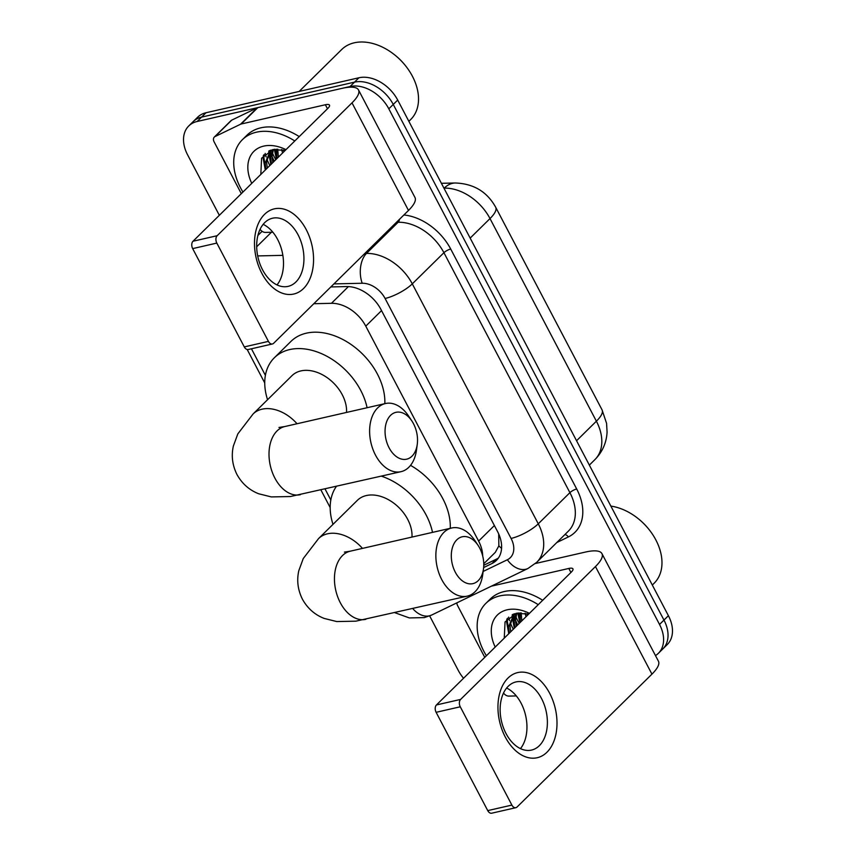 <?xml version="1.0" encoding="UTF-8"?>
<svg xmlns="http://www.w3.org/2000/svg" width="856" height="856" viewBox="0 0 856 856"><rect width="100%" height="100%" fill="white"/><g stroke="black" fill="none" stroke-linecap="round" stroke-linejoin="round"><path stroke-width="1.28" d="M483.768 563.73L495.303 552.355L498.855 545.861L498.695 533.941M482.688 555.929A32.763 22.962 -134.6 0 0 478.611 541.078L365.769 326.147A32.763 22.962 -134.6 0 0 331.433 303.313L313.81 303.72M251.439 348.777L265.392 375.356M325.077 489.044L330.833 500M219.339 215.305L187.592 154.84A32.763 22.962 45.4 0 1 188.748 125.971A32.763 22.962 45.4 0 1 197.137 121.488L350.061 86.52A32.763 22.962 45.4 0 1 388.817 108.819L659.527 624.452L663.967 620.076A32.763 22.962 45.4 0 1 662.812 648.934A32.763 22.962 45.4 0 0 663.967 620.076L393.257 104.443L663.967 620.076L668.408 615.699A32.763 22.962 45.4 0 1 667.252 644.568L658.382 653.31A32.763 22.962 45.4 0 1 655.471 655.578M350.061 86.52L354.502 82.144A32.763 22.962 45.4 0 1 393.257 104.443A32.763 22.962 45.4 0 0 354.502 82.144L201.567 117.122L354.502 82.144L358.942 77.768A32.763 22.962 45.4 0 1 397.698 100.066L668.408 615.699M188.748 125.971L193.189 121.595A32.763 22.962 45.4 0 1 201.567 117.122A32.763 22.962 45.4 0 0 193.189 121.595L197.618 117.229A32.763 22.962 45.4 0 1 206.007 112.746L358.942 77.768M513.29 629.246A43.688 30.623 45.4 0 1 510.251 622.462A43.688 30.623 45.4 0 0 513.29 629.246M509.652 620.686A43.688 30.623 45.4 0 1 508.667 617.101A43.688 30.623 45.4 0 0 509.652 620.686M269.843 165.54A43.688 30.623 45.4 0 1 266.805 158.767A43.688 30.623 45.4 0 0 269.843 165.54M266.195 156.99A43.688 30.623 45.4 0 1 265.21 153.406A43.688 30.623 45.4 0 0 266.195 156.99M463.545 678.262A32.763 22.962 45.4 0 1 458.302 670.473L429.669 615.924M659.527 624.452A32.763 22.962 45.4 0 1 658.382 653.31M517.73 624.869A43.688 30.623 45.4 0 1 515.547 620.268M514.542 617.668A43.688 30.623 45.4 0 1 513.579 614.587M514.103 613.913L513.525 614.447A43.688 30.623 45.4 0 1 513.461 614.159M274.284 161.174A43.688 30.623 45.4 0 1 272.101 156.573M271.095 153.962A43.688 30.623 45.4 0 1 270.122 150.891M270.646 150.217L270.079 150.752A43.688 30.623 45.4 0 1 270.004 150.453M483.651 567.549L491.975 563.526A32.763 22.962 -134.6 0 0 496.394 560.423A32.763 22.962 -134.6 0 0 497.55 531.565L380.909 309.401A32.763 22.962 -134.6 0 0 346.573 286.567L330.855 286.931M498.406 558.016A32.763 22.962 45.4 0 1 496.416 559.15L483.779 565.26M261.829 273.321A43.688 28.601 -102.9 0 1 264.547 214.353A43.688 28.601 -102.9 0 1 306.223 229.579A43.688 28.601 -102.9 0 1 303.505 288.547A43.688 28.601 -102.9 0 1 261.829 273.321M298.07 234.811A34.946 22.877 77.1 0 0 272.518 218.226A34.946 22.877 77.1 0 0 262.557 269.8A34.946 22.877 77.1 0 0 288.098 286.375A34.946 22.877 77.1 0 0 298.07 234.811M263.166 224.347A34.946 22.877 -102.9 0 1 277.644 239.477A34.946 22.877 -102.9 0 1 277.023 284.92M241.317 193.659L214.128 141.882A5.457 3.831 -134.6 0 1 214.321 137.067L230.97 120.675A5.457 3.831 45.4 0 1 231.709 120.15L257.185 107.835A5.457 3.831 45.4 0 1 257.849 107.599L342.015 88.361A43.688 12.38 152.3 0 1 358.493 89.923A43.688 12.38 152.3 0 1 352.009 102.859L217.167 235.71A5.457 3.574 77.1 0 0 216.825 243.083L192.675 248.604A5.457 3.574 -102.9 0 1 193.017 241.232L327.869 108.38A10.925 3.092 -27.7 0 0 329.485 105.149A10.925 3.092 -27.7 0 0 325.366 104.753L241.199 124.002A5.457 3.831 -134.6 0 0 240.547 124.238L215.059 136.553A5.457 3.831 -134.6 0 0 214.321 137.067M358.493 89.923L414.978 197.501A43.688 12.38 152.3 0 1 408.494 210.437L273.642 343.288A5.457 3.574 77.1 0 1 272.433 343.973A5.457 3.574 77.1 0 1 268.431 341.384L216.825 243.083M272.433 343.973L248.283 349.505A5.457 3.574 -102.9 0 1 244.292 346.915L192.675 248.604M260.085 229.312A5.457 3.831 -134.6 0 0 265.381 232.404L272.861 232.233M299.151 91.442L341.705 49.52A49.145 34.443 45.4 0 1 354.288 42.8A49.145 34.443 45.4 0 1 393.921 54.292A49.145 34.443 45.4 0 1 406.696 67.26A49.145 34.443 45.4 0 1 410.687 119.54L408.858 121.338M275.793 159.687A49.145 34.443 45.4 0 1 272.411 152.946M271.791 151.405A49.145 34.443 45.4 0 1 271.266 150.014M242.944 192.044A54.613 38.274 45.4 0 1 242.419 139.667A54.613 38.274 45.4 0 1 256.404 132.198A54.613 38.274 45.4 0 1 294.796 140.972M242.419 139.667L246.86 135.291A54.613 38.274 45.4 0 1 260.845 127.822A54.613 38.274 45.4 0 1 299.226 136.596M285.176 150.442L273.107 149.543L261.594 158.21L260.812 174.453M251.76 183.366A38.231 26.793 45.4 0 1 263.712 146.109A38.231 26.793 45.4 0 1 285.979 149.65M270.699 150.196L266.548 161.784L267.265 168.086M270.603 150.228L265.167 163.154L265.874 169.456M273.385 149.49L272.101 156.316L272.807 162.619M272.508 149.672L270.71 157.686L271.427 163.988M277.74 149.147L278.361 157.162M276.52 149.158L276.97 158.521M283.561 149.982L283.914 151.694M281.945 149.618L282.523 153.053M393.921 54.292L394.242 54.538A46.962 32.913 45.4 0 1 406.45 66.928L406.696 67.26M274.337 149.329L276.402 159.088M268.838 150.977L268.763 152.229M268.741 152.999L270.849 164.555M263.402 155.343L263.199 158.424L265.307 170.023M281.592 149.554L282.266 151.854M275.076 149.244L276.723 157.322M269.501 150.667L269.458 151.394M269.447 151.844L271.17 162.79M264.119 154.497L263.883 157.75L265.617 168.247M389.084 447.784A24.032 15.729 77.1 0 0 405.573 459.372A24.032 15.729 77.1 0 0 417.247 444.435A24.032 15.729 77.1 0 0 413.502 423.731A24.032 15.729 77.1 0 0 411.897 421.002A24.032 15.729 77.1 0 0 389.758 416.241A24.032 15.729 77.1 0 0 389.084 447.784M417.247 444.435L416.455 450.224A34.946 22.877 -102.9 0 1 401.036 471.667A34.946 22.877 -102.9 0 1 375.484 455.092A34.946 22.877 -102.9 0 1 385.457 403.529A34.946 22.877 -102.9 0 1 408.654 416.134L411.897 421.002M346.541 412.432A34.946 24.492 -134.6 0 0 331.968 381.509A34.946 24.492 -134.6 0 0 300.905 370.905A34.946 24.492 -134.6 0 0 291.95 375.688L253.109 413.951L237.818 433.906L233.388 445.955C231.174 455.713 232.361 465.225 236.962 474.513C242.055 483.672 249.299 490.092 258.705 493.773L271.309 496.919L290.398 496.534L401.036 471.667M267.564 399.72A60.07 42.105 45.4 0 1 274.327 357.787A60.07 42.105 45.4 0 1 289.703 349.569A60.07 42.105 45.4 0 1 367.085 407.734M274.327 357.787L290.976 341.384A60.07 42.105 45.4 0 1 306.352 333.177A60.07 42.105 45.4 0 1 359.349 351.024A60.07 42.105 45.4 0 1 384.836 403.668M455.328 572.247A24.032 15.729 77.1 0 0 471.817 583.824A24.032 15.729 77.1 0 0 483.49 568.898A24.032 15.729 77.1 0 0 479.745 548.193A24.032 15.729 77.1 0 0 478.14 545.465A24.032 15.729 77.1 0 0 456.002 540.703A24.032 15.729 77.1 0 0 455.328 572.247M483.49 568.898L482.698 574.686A34.946 22.877 -102.9 0 1 467.28 596.129A34.946 22.877 -102.9 0 1 441.728 579.555A34.946 22.877 -102.9 0 1 451.7 527.991A34.946 22.877 -102.9 0 1 474.898 540.596L478.14 545.465M411.982 537.076A34.946 24.492 -134.6 0 0 397.409 506.142A34.946 24.492 -134.6 0 0 366.336 495.549A34.946 24.492 -134.6 0 0 357.391 500.321L318.55 538.595L303.259 558.551L298.83 570.599C296.604 580.357 297.802 589.87 302.403 599.157C307.486 608.316 314.73 614.736 324.146 618.417L336.75 621.563L355.829 621.178L467.28 596.129M332.995 524.364A60.07 42.105 45.4 0 1 336.344 486.465M381.391 476.161A60.07 42.105 45.4 0 1 432.515 532.368M410.538 465.364A60.07 42.105 45.4 0 1 450.277 528.312M505.275 737.016A43.688 28.601 -102.9 0 1 508.004 678.059A43.688 28.601 -102.9 0 1 549.67 693.285A43.688 28.601 -102.9 0 1 546.952 752.242A43.688 28.601 -102.9 0 1 505.275 737.016M541.516 698.507A34.946 22.877 77.1 0 0 515.965 681.932A34.946 22.877 77.1 0 0 506.003 733.496A34.946 22.877 77.1 0 0 531.555 750.07A34.946 22.877 77.1 0 0 541.516 698.507M506.613 688.053A34.946 22.877 -102.9 0 1 521.09 703.183A34.946 22.877 -102.9 0 1 520.469 748.625M484.764 657.355L457.586 605.577A5.457 3.831 -134.6 0 1 456.911 602.827M535.471 563.494L585.461 552.056A43.688 12.38 152.3 0 1 601.939 553.618A43.688 12.38 152.3 0 1 595.455 566.565L460.614 699.416A5.457 3.574 77.1 0 0 460.271 706.788L436.121 712.31A5.457 3.574 -102.9 0 1 436.464 704.937L571.316 572.086A10.925 3.092 -27.7 0 0 572.932 568.844A10.925 3.092 -27.7 0 0 568.812 568.459L491.376 586.167M601.939 553.618L658.425 661.196A43.688 12.38 152.3 0 1 651.94 674.143L517.088 806.994A5.457 3.574 77.1 0 1 515.879 807.679A5.457 3.574 77.1 0 1 511.888 805.089L460.271 706.788M515.879 807.679L491.729 813.2A5.457 3.574 -102.9 0 1 487.738 810.611L436.121 712.31M503.531 693.007A5.457 3.831 -134.6 0 0 508.828 696.099L516.318 695.928M519.239 623.382A49.145 34.443 45.4 0 1 515.858 616.652M515.237 615.111A49.145 34.443 45.4 0 1 514.713 613.709M486.39 655.75A54.613 38.274 45.4 0 1 485.876 603.362A54.613 38.274 45.4 0 1 499.851 595.894A54.613 38.274 45.4 0 1 538.242 604.668M485.876 603.362L490.306 598.997A54.613 38.274 45.4 0 1 504.291 591.528A54.613 38.274 45.4 0 1 542.683 600.291M528.623 614.137L516.553 613.238L505.051 621.916L504.259 638.148M495.207 647.072A38.231 26.793 45.4 0 1 507.159 609.804A38.231 26.793 45.4 0 1 529.425 613.345M514.146 613.902L509.994 625.479L510.711 631.792M514.049 613.934L508.614 626.849L509.32 633.162M516.831 613.185L515.547 620.022L516.254 626.325M515.954 613.367L514.156 621.381L514.873 627.694M521.186 612.853L521.807 620.857M519.977 612.853L520.416 622.226M527.018 613.677L527.36 615.389M525.391 613.313L525.969 616.759M610.863 506.099A49.145 34.443 45.4 0 1 637.367 517.987A49.145 34.443 45.4 0 1 650.143 530.955A49.145 34.443 45.4 0 1 654.134 583.246L652.315 585.044M637.367 517.987L637.688 518.244A46.962 32.913 45.4 0 1 649.897 530.634L650.143 530.955M517.784 613.035L519.849 622.783M512.284 614.672L512.209 615.935M512.188 616.695L514.296 628.25M506.848 619.038L506.645 622.13L508.753 633.718M525.038 613.249L525.712 615.55M518.522 612.95L520.17 621.017M512.947 614.373L512.905 615.1M512.894 615.539L514.616 626.485M507.565 618.192L507.341 621.445L509.063 631.953M501.573 548.354A32.763 22.738 -115.8 0 1 498.855 545.861M348.403 286.6L331.433 303.313M381.541 310.61L365.769 326.147M494.383 525.541L478.611 541.078M602.057 409.874A38.231 10.828 152.3 0 1 596.386 421.195L490.007 218.569A38.231 10.828 -27.7 0 0 495.678 207.238L602.057 409.874L606.572 423.346L607.075 432.077C606.508 442.755 602.431 451.957 594.845 459.683A43.688 30.623 -134.6 0 0 596.386 421.195L576.548 440.744M470.169 238.107L490.007 218.569A43.688 30.623 -134.6 0 0 444.221 188.117A38.231 22.759 -91.3 0 1 455.232 182.991C473.593 183.633 487.075 191.723 495.678 207.238M206.007 112.746L197.137 121.488M397.698 100.066L388.817 108.819M394.83 612.693L409.339 617.925L424.33 617.604L431.617 615.057A21.839 15.151 -115.8 0 1 412.774 608.595M262.096 231.313A43.688 30.623 -134.6 0 0 261.701 231.698L257.924 235.421M403.893 214.974A49.145 34.443 45.4 0 1 450.716 249.043L576.698 489.001A49.145 34.443 45.4 0 1 568.341 536.947L556.807 542.522M364.827 253.451L366.507 253.419L398.136 222.25L396.467 222.293M483.148 571.455L507.362 559.749A21.839 15.312 -134.6 0 0 511.075 538.435L385.093 298.476A21.839 15.312 -134.6 0 0 362.195 283.25A21.839 13.011 -91.3 0 1 366.507 253.419A43.688 30.623 45.4 0 1 412.292 283.86L443.922 252.702A43.688 30.623 -134.6 0 0 398.136 222.25A5.457 3.253 88.7 0 0 399.549 219.254M256.693 246.763L271.406 232.265M257.688 255.923L282.855 255.345M385.093 298.476A21.839 6.185 -27.7 0 0 412.292 283.86L538.274 523.819L569.903 492.66L443.922 252.702A5.457 1.552 152.3 0 1 450.716 249.043M511.075 538.435A21.839 6.185 -27.7 0 0 538.274 523.819A43.688 30.623 45.4 0 1 536.733 562.306L568.363 531.148A43.688 30.623 -134.6 0 0 569.903 492.66A5.457 1.552 152.3 0 1 576.698 489.001M362.195 283.25L333.926 283.903M568.341 536.947A5.457 3.788 64.2 0 0 564.917 534.54M431.617 615.057L527.97 568.48A21.839 15.151 -115.8 0 1 507.362 559.749M496.416 559.15L491.975 563.526M408.494 210.437L352.009 102.859M244.292 346.915L268.431 341.384M327.474 108.776L325.366 104.753M257.849 107.599L241.199 124.002M193.017 241.232L217.167 235.71M240.547 124.238L257.185 107.835M231.709 120.15L215.059 136.553M273.727 161.72A43.688 30.623 45.4 0 1 272.176 158.563M270.86 155.407A43.688 30.623 45.4 0 1 269.619 151.587M269.533 151.309A43.688 30.623 45.4 0 1 269.383 150.72M297.032 423.752A34.946 24.492 -134.6 0 0 262.054 409.179A34.946 24.492 -134.6 0 0 253.109 413.951M278.96 427.465L284.845 426.534A34.946 22.877 77.1 0 0 274.883 478.108A34.946 22.877 77.1 0 0 300.424 494.682M362.473 548.396A34.946 24.492 -134.6 0 0 327.495 533.812A34.946 24.492 -134.6 0 0 318.55 538.595M344.401 552.109L350.286 551.178A34.946 22.877 77.1 0 0 340.314 602.742A34.946 22.877 77.1 0 0 365.865 619.316M651.94 674.143L595.455 566.565M487.738 810.611L511.888 805.089M570.92 572.471L568.812 568.459M436.464 704.937L460.614 699.416M517.174 625.415A43.688 30.623 45.4 0 1 515.622 622.269M514.317 619.102A43.688 30.623 45.4 0 1 513.065 615.293M512.979 615.015A43.688 30.623 45.4 0 1 512.83 614.415M441.396 183.302L455.232 182.991M594.845 459.683L589.345 465.108M527.97 568.48L536.733 562.306M247.181 349.494L264.739 382.953M320.936 489.985L330.181 507.597M284.845 426.534L385.457 403.529M350.286 551.178L451.7 527.991"/></g></svg>
